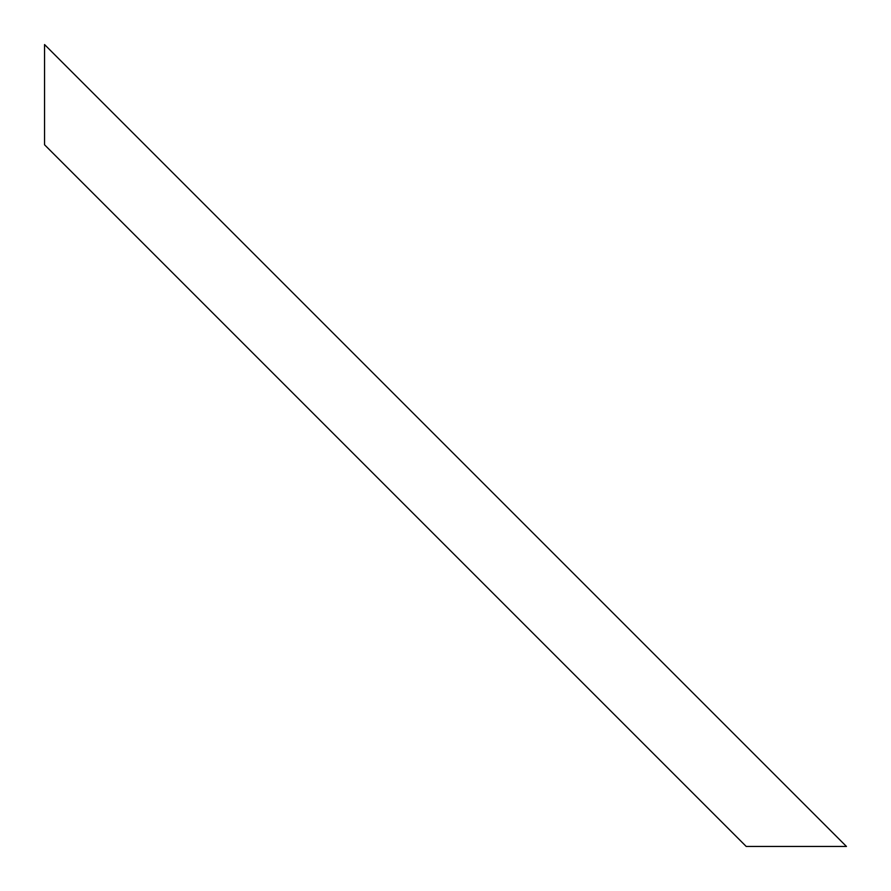 <?xml version="1.0" encoding="UTF-8"?>
<svg xmlns="http://www.w3.org/2000/svg" width="891" height="891" viewBox="0 0 891 891"><rect width="100%" height="100%" fill="white"/><g stroke="black" fill="none" stroke-linecap="round" stroke-linejoin="round"><path stroke-width="0.67" stroke-dasharray="4.46 3.34" d="M846.45 846.45L44.55 44.55L44.55 144.787L746.212 846.45L846.45 846.45"/><path stroke-width="1.34" d="M44.55 144.787L44.55 44.55L846.45 846.45L746.212 846.45L44.55 144.787"/></g></svg>
